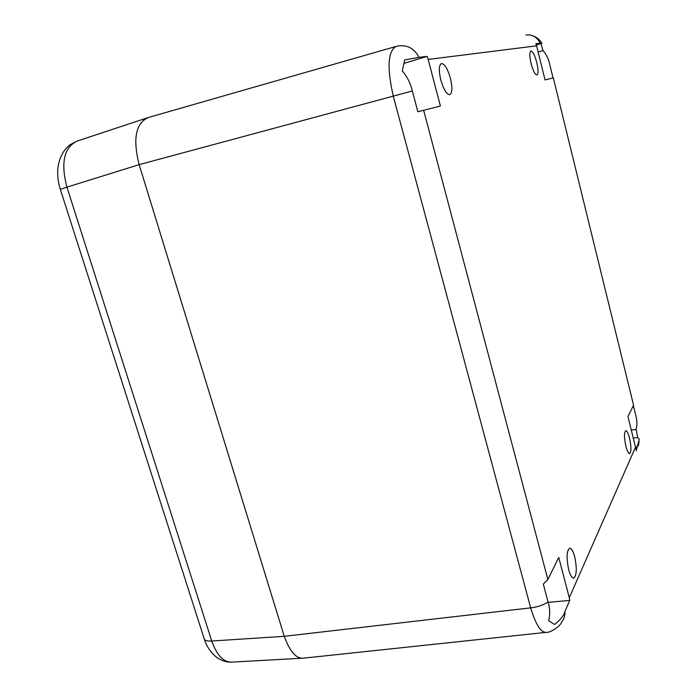 <?xml version="1.0" encoding="UTF-8"?>
<svg xmlns="http://www.w3.org/2000/svg" width="697" height="697" viewBox="0 0 697 697"><rect width="100%" height="100%" fill="white"/><g stroke="black" fill="none" stroke-linecap="round" stroke-linejoin="round"><path stroke-width="1.05" d="M304.206 658.081L304.084 658.099C296.643 659.292 290.039 652.035 284.254 636.317C289.839 651.59 296.234 658.865 303.448 658.151L304.145 658.09M203.942 637.973L204.378 639.349C205.484 640.735 207.941 641.292 211.74 641.022L284.254 636.317L139.147 164.64C132.63 138.694 135.723 122.977 148.444 117.479L147.816 117.662C135.619 123.535 132.726 139.2 139.147 164.64L284.254 636.317L530.67 607.862C535.723 624.573 540.924 632.737 546.265 632.353C549.41 633.181 560.432 626.507 562 621.541C564.221 618.692 565.18 615.364 564.892 611.557L569.763 600.396L548.173 602.374M148.444 117.479L396.184 46.394C387.82 51.09 386.852 67.687 393.282 96.195L530.67 607.862C537.108 607.183 542.919 605.231 548.086 602.025C550.029 608.603 550.229 614.815 548.67 620.652L554.559 624.486C560.562 619.738 564.012 615.425 564.892 611.557M423.645 110.222L547.877 579.521L558.733 557.426L569.292 597.721L635.498 447.204L627.953 416.579L633.556 405.175L553.331 77.864L545.019 79.937L536.62 45.836L428.167 59.428L440.391 106.04L417.86 111.738L412.345 90.976C410.524 83.257 407.179 76.574 402.291 70.928L404.661 59.942L418.906 57.346C414.689 48.903 408.102 45.044 399.137 45.775L396.184 46.394M428.167 59.428L427.122 56.379L418.906 57.346M427.122 56.379L404.434 63.218M574.685 556.72C573.152 551.127 571.479 548.286 569.667 548.173C566.609 550.639 566.286 557.8 568.691 569.667C570.233 575.225 571.897 578.057 573.675 578.153C576.75 575.609 577.09 568.464 574.685 556.72M536.76 62.486C534.756 55.115 532.787 51.282 530.87 50.986C529.398 52.136 529.467 56.318 531.079 63.523C533.1 70.92 535.061 74.736 536.943 74.997C538.424 73.821 538.363 69.656 536.76 62.486M450.419 78.247C447.605 68.637 444.599 63.732 441.393 63.532C438.866 65.204 438.674 70.693 440.818 79.998C443.667 89.625 446.664 94.513 449.809 94.653C452.344 92.962 452.545 87.491 450.419 78.247M629.539 438.239C628.258 433.351 626.995 430.842 625.749 430.711C624.033 432.349 624.068 437.489 625.871 446.15C627.152 451.029 628.415 453.52 629.652 453.642C631.369 451.97 631.334 446.829 629.539 438.239M536.62 45.836L535.88 43.615L541.9 43.205L536.385 44.991M540.95 43.65L543.033 50.567C546.317 54.331 548.522 58.818 549.637 64.011L553.052 77.933M543.033 50.567L538.136 51.987M553.331 77.864L633.556 405.175M633.364 405.567L635.943 416.065C637.224 420.692 637.267 425.135 636.082 429.413L631.29 430.127M636.082 429.413L637.703 437.498L633.268 438.152M637.703 437.498L639.271 439.258L636.178 450.881M569.292 597.721L569.763 600.396M635.498 447.204L635.83 449.251L638.443 443.275M547.877 579.521L543.312 584.069L548.086 602.025M412.345 90.976L139.147 164.64L66.929 187.144L211.74 641.022C216.889 655.328 223.589 662.368 231.848 662.124C231.238 662.176 225.601 662.917 217.298 657.855C208.333 650.876 205.484 642.704 204.378 639.349L60.308 189.262C58.112 182.788 57.293 175.679 57.86 167.942C59.393 157.522 63.497 149.759 70.17 144.645L77.088 141.099C63.985 147.476 60.595 162.819 66.929 187.144L60.343 189.375M540.097 43.118C537.108 37.089 532.369 34.38 525.869 35.007M529.197 34.911C534.73 35.8 538.912 38.492 541.752 42.996M639.105 441.489L638.339 445.801M304.084 658.099L546.265 632.353M147.546 117.758L77.088 141.099M303.212 658.16L231.848 662.124"/></g></svg>
